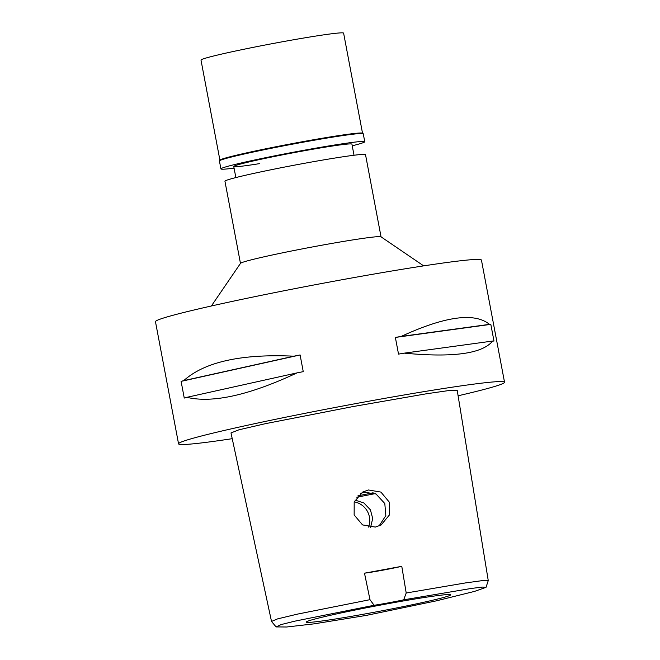<?xml version="1.0" encoding="UTF-8"?>
<svg xmlns="http://www.w3.org/2000/svg" width="660" height="660" viewBox="0 0 660 660"><rect width="100%" height="100%" fill="white"/><g stroke="black" fill="none" stroke-linecap="round" stroke-linejoin="round"><path stroke-width="0.99" d="M366.201 615.425L314.168 623.84L286.671 627L276.078 626.917L281.209 624.55L294.789 621.167L374.096 605.278A24.882 0.998 169.3 0 0 403.681 599.833L471.215 588.456L482.41 587.087L486.016 587.342L474.548 591.393L436.466 600.823L366.201 615.425M386.347 603.999A73.458 2.945 169.3 0 0 306.281 622.075A73.458 2.945 169.3 0 0 370.59 612.934A73.458 2.945 169.3 0 0 450.64 594.8A73.458 2.945 169.3 0 0 386.347 603.999M403.681 599.833L406.205 593.002L401.783 566.321A24.882 0.998 -10.7 0 1 364.493 573.185L369.979 599.676L374.096 605.278M276.078 626.917L271.516 621.439L277.563 618.89L297.33 614.146L369.979 599.676M406.205 593.002L465.539 582.912L482.6 580.586L488.26 580.61L486.016 587.342M375.317 527.084L381.117 524.972L389.499 514.858L389.416 502.285L380.944 492.104L368.42 489.976L362.596 492.096L354.189 502.004L354.148 514.948L362.546 524.906L375.317 527.084M364.493 573.185L401.783 566.321M488.26 580.61L457.207 390.316L449.394 390.472L426.467 393.772L352.91 406.585L265.262 423.704L238.978 429.792L230.992 432.935L271.516 621.439M232.229 438.685A165.874 6.658 -10.7 0 1 178.555 443.834A165.874 6.658 -10.7 0 1 359.329 402.947A165.874 6.658 -10.7 0 1 504.529 382.239A165.874 6.658 -10.7 0 1 458.098 395.786M504.529 382.239L481.445 260.098A165.874 6.658 169.3 0 0 336.245 280.805A165.874 6.658 169.3 0 0 155.471 321.692L178.555 443.834M490.817 324.365L493.977 341.055A165.874 6.658 169.3 0 0 492.665 341.047C482.295 353.735 452.834 357.769 404.291 353.141A165.874 6.658 169.3 0 0 398.524 354.115L395.365 337.425A165.874 6.658 -10.7 0 1 401.132 336.443C445.063 316.239 474.523 312.205 489.505 324.357A165.874 6.658 -10.7 0 1 490.817 324.365L395.365 337.425M300.102 354.956L303.253 371.654A165.874 6.658 169.3 0 0 297.058 372.875C249.233 395.241 212.512 403.392 186.879 397.328A165.874 6.658 169.3 0 0 184.255 398.062L181.104 381.373A165.874 6.658 -10.7 0 1 183.727 380.638C204.608 361.894 241.329 353.743 293.898 356.185A165.874 6.658 -10.7 0 1 300.102 354.956L181.104 381.373M211.365 305.992L240.512 263.34A71.536 2.871 -10.7 0 1 318.442 245.834A71.536 2.871 -10.7 0 1 380.977 236.8L423.679 265.873M381.043 236.841L365.516 154.654A71.536 2.871 169.3 0 0 302.899 163.589A71.536 2.871 169.3 0 0 224.936 181.219L240.471 263.406M357.967 495.792A37.323 1.502 169.3 0 0 373.098 492.781M375.251 493.606A66.346 2.665 -10.7 0 1 356.804 497.203M360.64 493.375L364.386 492.261L376.01 493.977L384.805 503.539L385.844 515.6L379.063 525.979M370.59 527.348L372.702 518.496L370.409 509.825L363.899 502.986L355.03 500.074M354.247 501.847A18.868 18.727 -119.6 0 1 368.56 527.092M297.058 372.875L186.879 397.328M293.898 356.185L183.727 380.638M492.665 341.047L404.291 353.141M489.505 324.357L401.132 336.443M354.024 155.249L351.928 144.152A60.126 2.409 169.3 0 0 299.293 151.66A60.126 2.409 169.3 0 0 233.755 166.485A60.126 2.409 169.3 0 0 259.388 163.655M362.522 133.237L343.612 33.14A72.567 2.912 169.3 0 0 280.087 42.199A72.567 2.912 169.3 0 0 200.995 60.085L219.912 160.182M219.458 160.842L219.953 160.116A72.567 2.912 -10.7 0 1 299.013 142.354A72.567 2.912 -10.7 0 1 362.455 133.188L363.182 133.683A73.194 2.937 169.3 0 0 299.195 142.923A73.194 2.937 169.3 0 0 219.458 160.842A73.194 2.937 169.3 0 0 219.425 160.966L220.927 168.91A73.194 2.937 -10.7 0 1 300.688 150.868A73.194 2.937 -10.7 0 1 364.757 141.727A73.194 2.937 -10.7 0 1 352.234 145.802M364.757 141.727L363.264 133.79A73.194 2.937 169.3 0 0 363.182 133.683M234.069 168.127A73.194 2.937 -10.7 0 1 220.927 168.91M235.859 177.573L233.755 166.485"/></g></svg>
